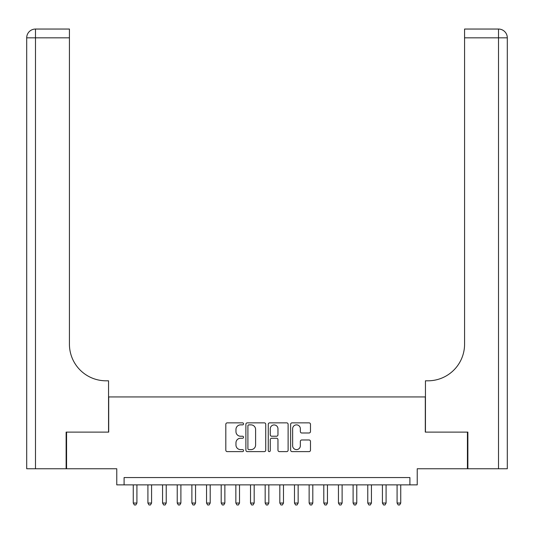 <?xml version="1.0" encoding="UTF-8"?>
<svg xmlns="http://www.w3.org/2000/svg" width="534" height="534" viewBox="0 0 534 534"><rect width="100%" height="100%" fill="white"/><g stroke="black" fill="none" stroke-linecap="round" stroke-linejoin="round"><path stroke-width="0.8" d="M243.551 423.863A1.008 1.008 0 0 0 242.543 422.855L227.257 422.855A1.442 1.442 0 0 0 225.815 424.29L225.815 450.189A1.442 1.442 0 0 0 227.257 451.624L242.543 451.624A1.008 1.008 0 0 0 243.551 450.623A1.008 1.008 0 0 0 242.543 449.615L240.567 449.615A4.606 4.606 0 0 1 235.961 445.009L235.961 442.853A4.606 4.606 0 0 1 240.567 438.247L242.543 438.247A1.008 1.008 0 0 0 243.551 437.239A1.008 1.008 0 0 0 242.543 436.231L240.567 436.231A4.606 4.606 0 0 1 235.961 431.632L235.961 429.469A4.606 4.606 0 0 1 240.567 424.87L242.543 424.87A1.008 1.008 0 0 0 243.551 423.863M309.046 432.994A1.442 1.442 0 0 0 310.481 431.559L310.481 424.29A1.442 1.442 0 0 0 309.046 422.855L292.071 422.855A1.442 1.442 0 0 0 290.629 424.29L290.629 450.189A1.442 1.442 0 0 0 292.071 451.624L309.046 451.624A1.442 1.442 0 0 0 310.481 450.189L310.481 441.411A1.442 1.442 0 0 0 309.046 439.976L301.777 439.976A1.442 1.442 0 0 0 300.342 441.411L300.342 445.763A3.851 3.851 0 0 1 296.49 449.615A3.851 3.851 0 0 1 292.645 445.763L292.645 428.715A3.851 3.851 0 0 1 296.49 424.87A3.851 3.851 0 0 1 300.342 428.715L300.342 431.559A1.442 1.442 0 0 0 301.777 432.994L309.046 432.994M409.905 484.872L417.234 484.872L417.234 468.752L467.43 468.752L467.43 432.113L425.298 432.113L425.298 396.936L108.702 396.936L108.702 432.113L66.57 432.113L66.57 468.752L116.766 468.752L116.766 484.872L409.905 484.872L409.905 477.55L124.095 477.55L124.095 484.872M265.738 424.29A1.442 1.442 0 0 0 264.303 422.855L247.329 422.855A1.442 1.442 0 0 0 245.887 424.29L245.887 450.189A1.442 1.442 0 0 0 247.329 451.624L264.303 451.624A1.442 1.442 0 0 0 265.738 450.189L265.738 424.29M269.697 422.855L286.671 422.855A1.442 1.442 0 0 1 288.113 424.29L288.113 450.189A1.442 1.442 0 0 1 286.671 451.624L279.409 451.624A1.442 1.442 0 0 1 277.967 450.189L277.967 439.689A1.442 1.442 0 0 0 276.532 438.247L271.713 438.247A1.442 1.442 0 0 0 270.271 439.689L270.271 450.623A1.008 1.008 0 0 1 269.263 451.624A1.008 1.008 0 0 1 268.262 450.623L268.262 424.29A1.442 1.442 0 0 1 269.697 422.855M248.911 424.87A1.008 1.008 0 0 0 247.903 425.872L247.903 448.607A1.008 1.008 0 0 0 248.911 449.615L250.993 449.615A4.606 4.606 0 0 0 255.599 445.009L255.599 429.469A4.606 4.606 0 0 0 250.993 424.87L248.911 424.87M277.967 428.789A3.851 3.851 0 0 0 274.122 424.937A3.851 3.851 0 0 0 270.271 428.789L270.271 434.796A1.442 1.442 0 0 0 271.713 436.231L276.532 436.231A1.442 1.442 0 0 0 277.967 434.796L277.967 428.789M133.253 484.872L133.253 503.048L136.918 503.048L136.918 484.872M136.918 503.048L135.823 504.957L134.354 504.957L133.253 503.048M66.129 432.113L108.556 432.113L108.556 380.809L106.066 380.809A36.639 36.639 0 0 1 69.427 344.17L69.427 37.841L35.491 37.841L35.491 468.752L66.129 468.752L66.129 432.113M35.491 468.752L26.7 468.752L26.7 37.841A8.791 8.791 0 0 1 35.491 29.043L69.427 29.043L69.427 37.841M106.066 380.809A36.639 36.639 0 0 1 69.427 344.17M35.491 29.043A8.791 8.791 0 0 0 26.7 37.841L35.491 37.841L35.491 29.043M467.871 432.113L425.444 432.113L425.444 380.809L427.934 380.809A36.639 36.639 0 0 0 464.573 344.17L464.573 29.043L498.509 29.043A8.791 8.791 0 0 1 507.3 37.841L507.3 468.752L467.871 468.752L467.871 432.113M427.934 380.809A36.639 36.639 0 0 0 464.573 344.17M147.911 484.872L147.911 503.048L151.576 503.048L151.576 484.872M151.576 503.048L150.475 504.957L149.013 504.957L147.911 503.048M162.57 484.872L162.57 503.048L166.234 503.048L166.234 484.872M166.234 503.048L165.133 504.957L163.671 504.957L162.57 503.048M177.228 484.872L177.228 503.048L180.892 503.048L180.892 484.872M180.892 503.048L179.791 504.957L178.323 504.957L177.228 503.048M191.886 484.872L191.886 503.048L195.551 503.048L195.551 484.872M195.551 503.048L194.449 504.957L192.981 504.957L191.886 503.048M206.538 484.872L206.538 503.048L210.202 503.048L210.202 484.872M210.202 503.048L209.108 504.957L207.639 504.957L206.538 503.048M221.196 484.872L221.196 503.048L224.861 503.048L224.861 484.872M224.861 503.048L223.759 504.957L222.298 504.957L221.196 503.048M235.854 484.872L235.854 503.048L239.519 503.048L239.519 484.872M239.519 503.048L238.418 504.957L236.956 504.957L235.854 503.048M250.513 484.872L250.513 503.048L254.177 503.048L254.177 484.872M254.177 503.048L253.076 504.957L251.607 504.957L250.513 503.048M265.171 484.872L265.171 503.048L268.829 503.048L268.829 484.872M268.829 503.048L267.734 504.957L266.266 504.957L265.171 503.048M279.823 484.872L279.823 503.048L283.487 503.048L283.487 484.872M283.487 503.048L282.393 504.957L280.924 504.957L279.823 503.048M294.481 484.872L294.481 503.048L298.146 503.048L298.146 484.872M298.146 503.048L297.044 504.957L295.582 504.957L294.481 503.048M309.139 484.872L309.139 503.048L312.804 503.048L312.804 484.872M312.804 503.048L311.702 504.957L310.241 504.957L309.139 503.048M323.798 484.872L323.798 503.048L327.462 503.048L327.462 484.872M327.462 503.048L326.361 504.957L324.892 504.957L323.798 503.048M338.449 484.872L338.449 503.048L342.114 503.048L342.114 484.872M342.114 503.048L341.019 504.957L339.551 504.957L338.449 503.048M353.108 484.872L353.108 503.048L356.772 503.048L356.772 484.872M356.772 503.048L355.677 504.957L354.209 504.957L353.108 503.048M367.766 484.872L367.766 503.048L371.43 503.048L371.43 484.872M371.43 503.048L370.329 504.957L368.867 504.957L367.766 503.048M382.424 484.872L382.424 503.048L386.089 503.048L386.089 484.872M386.089 503.048L384.987 504.957L383.525 504.957L382.424 503.048M397.082 484.872L397.082 503.048L400.747 503.048L400.747 484.872M400.747 503.048L399.646 504.957L398.177 504.957L397.082 503.048M498.509 468.752L498.509 37.841L464.573 37.841M498.509 29.043L498.509 37.841L507.3 37.841"/></g></svg>
